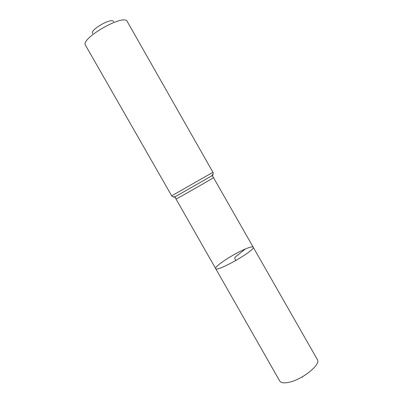 <?xml version="1.0" encoding="UTF-8"?>
<svg xmlns="http://www.w3.org/2000/svg" width="403" height="403" viewBox="0 0 403 403"><rect width="100%" height="100%" fill="white"/><g stroke="black" fill="none" stroke-linecap="round" stroke-linejoin="round"><path stroke-width="0.6" d="M215.66 268.584C216.361 272.635 256.318 249.84 253.19 247.175C252.57 246.455 249.971 247.054 245.392 248.973C233.428 253.9 213.953 266.655 215.66 268.584C216.361 272.635 256.318 249.84 253.19 247.175L317.337 359.531C321.337 364.398 301.953 379.994 288.488 382.387C283.783 383.298 280.861 382.83 279.717 380.991L176.03 199.042C174.952 199.964 214.849 177.209 213.509 177.668L253.19 247.175M113.53 21.757C112.689 16.735 88.831 30.346 92.725 33.625M171.688 195.818L212.94 172.288L127.247 21.51C124.361 13.249 79.885 38.617 85.527 45.302L171.688 195.818C171.456 195.289 171.688 197.269 175.25 196.689C173.512 197.646 173.411 197.672 174.937 196.765M302.598 376.664L302.462 377.158L302.28 376.845M235.921 260.504C234.566 258.761 234.425 257.557 235.503 256.887L245.392 248.973M212.099 175.567C213.661 174.711 213.585 174.786 211.877 175.794L175.25 196.689L175.315 197.878L176.03 199.042M212.94 172.288C212.603 171.819 214.195 173.028 211.877 175.794L212.87 176.459L213.509 177.668"/></g></svg>
